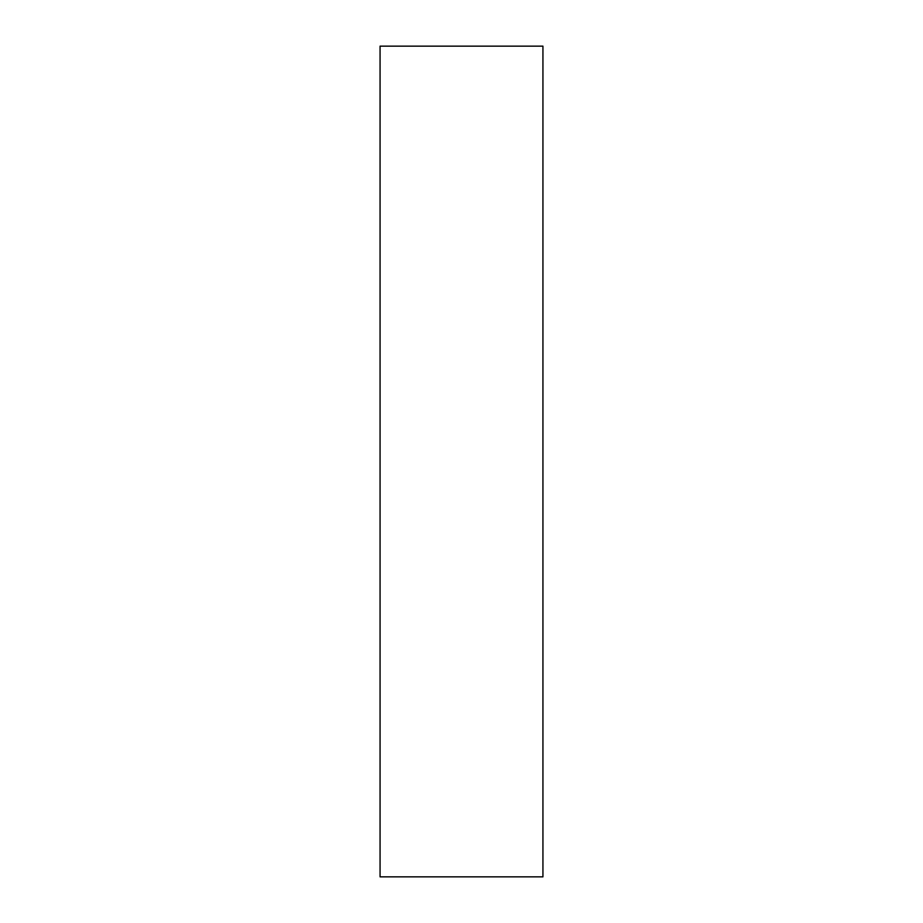 <?xml version="1.0" encoding="UTF-8"?>
<svg xmlns="http://www.w3.org/2000/svg" width="923" height="923" viewBox="0 0 923 923"><rect width="100%" height="100%" fill="white"/><g stroke="black" fill="none" stroke-linecap="round" stroke-linejoin="round"><path stroke-width="1.38" d="M542.932 876.85L380.068 876.85L380.068 46.15L542.932 46.15L542.932 876.85"/></g></svg>

